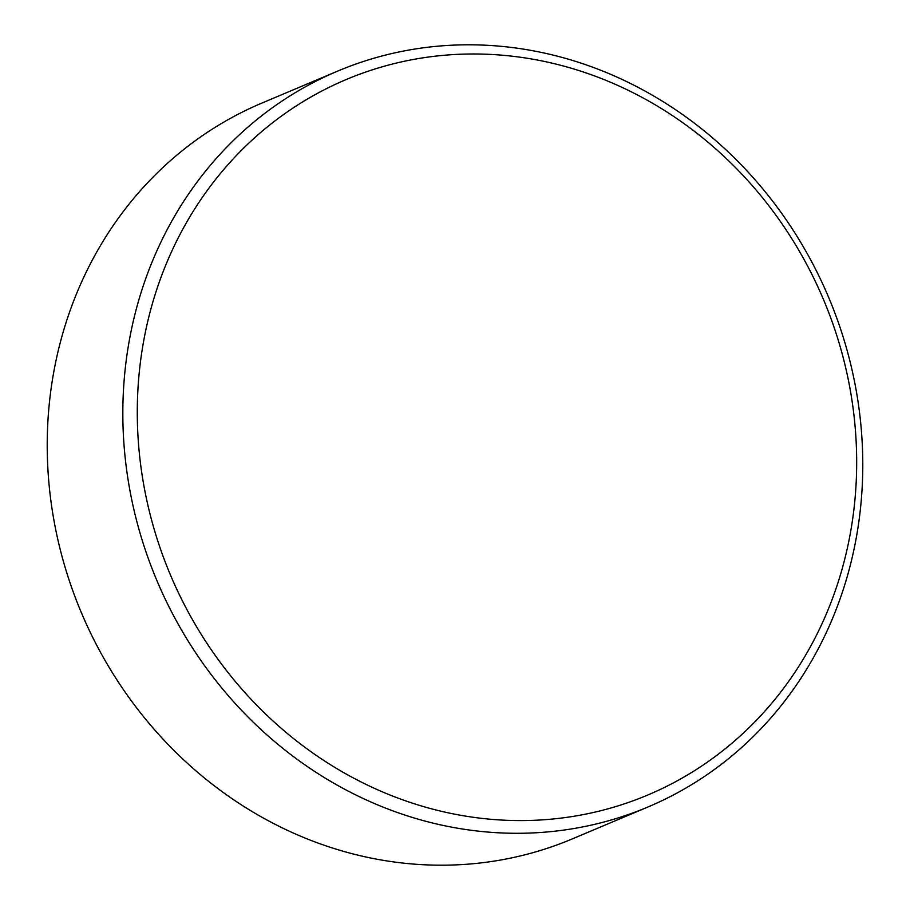 <?xml version="1.0" encoding="UTF-8"?>
<svg xmlns="http://www.w3.org/2000/svg" width="910" height="910" viewBox="0 0 910 910"><rect width="100%" height="100%" fill="white"/><g stroke="black" fill="none" stroke-linecap="round" stroke-linejoin="round"><path stroke-width="1.36" d="M425.425 821.184A399.308 364.5 -112.9 0 1 129.015 342.092A399.308 364.5 -112.9 0 1 337.587 71.139A399.308 364.5 -112.9 0 1 560.185 56.909A399.308 364.5 -112.9 0 1 856.594 536.001A399.308 364.5 -112.9 0 1 648.034 806.954A399.308 364.5 -112.9 0 1 425.425 821.184M337.587 71.139L261.966 103.046A399.308 364.5 67.1 0 0 53.406 373.999A399.308 364.5 67.1 0 0 349.815 853.091A399.308 364.5 67.1 0 0 572.413 838.861L648.034 806.954M850.657 531.554A388.217 354.377 67.1 0 0 562.494 65.759A388.217 354.377 67.1 0 0 143.302 343.024A388.217 354.377 67.1 0 0 431.465 808.808A388.217 354.377 67.1 0 0 850.657 531.554"/></g></svg>
